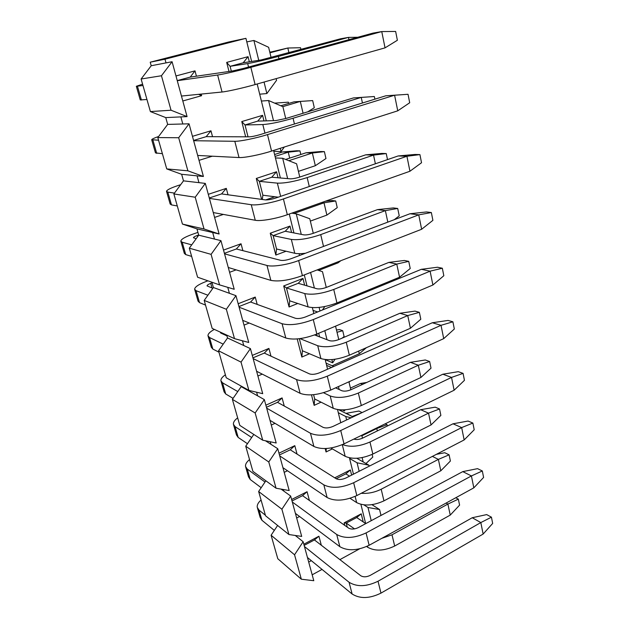 <?xml version="1.0" encoding="UTF-8"?>
<svg xmlns="http://www.w3.org/2000/svg" width="629" height="629" viewBox="0 0 629 629"><rect width="100%" height="100%" fill="white"/><g stroke="black" fill="none" stroke-linecap="round" stroke-linejoin="round"><path stroke-width="0.94" d="M270.784 52.003L269.77 52.026M142.586 84.16L136.344 86.283L142.972 85.52M177.268 80.701L217.634 75.024C222.776 74.348 238.894 70.621 250.845 67.342L381.756 31.576L372.997 33.109L243.549 68.412L232.588 70.951L190.21 77.1L195.006 70.873L196.421 76.195M385.042 47.859L397.379 40.264L395.641 31.45L381.756 31.576L385.042 47.859L255.107 84.577C243.258 87.95 227.203 91.543 222.037 92.007L181.459 96.048M146.95 99.492L140.259 99.932L136.359 86.354M288.381 102.189L274.598 103.125L288.381 102.189L288.672 103.439M275.156 103.36L276.351 103.007L276.587 103.974M158.626 136.493C154.262 137.995 151.951 139.072 151.691 139.724L158.555 140.22M193.653 140.715L234.806 141.297C240.05 141.47 255.917 138.238 267.49 134.606L394.595 95.215L385.829 95.789L260.099 134.614C255.5 135.966 251.907 136.705 249.312 136.831L206.194 136.658L210.959 130.793L212.531 136.682M397.748 110.83L409.699 102.755L408.032 94.295L394.595 95.215L397.748 110.83L271.571 151.086C260.084 154.805 244.288 157.918 239.02 157.541L197.679 155.465M162.392 153.688L155.473 152.894L151.738 139.905M408.032 94.295L385.829 95.789M274.59 154.514L282.515 151.966L296.762 150.771L299.954 150.874L300.819 154.49M299.954 150.874L288.247 152.163L289.686 158.115M177.284 205.958L171.489 204.897L167.817 192.097L166.504 191.302C166.992 189.832 171.033 187.851 178.62 185.351L180.665 184.69M167.817 192.097L174.477 193.103M209.402 198.387L251.246 204.724C256.577 205.675 272.192 202.892 283.412 198.945L406.916 156.259L398.149 155.953L275.934 197.978C271.469 199.409 267.93 200.046 265.32 199.888L221.565 193.913L226.298 188.378L228.005 194.793M275.054 156.417L288.247 152.163L282.515 151.966M409.943 171.245L421.532 162.73L419.928 154.608L406.916 156.259L409.943 171.245L287.319 214.717C276.178 218.743 260.626 221.408 255.272 220.276L213.27 212.563M171.489 204.897L170.152 204.016L166.583 191.578M419.928 154.608L415.061 154.459L398.149 155.953M191.656 256.404L185.744 254.611L182.198 242.244L180.806 241.104C181.16 239.224 185.036 236.952 192.443 234.295L197.931 232.384M182.198 242.244L191.719 244.854M224.537 253.841L266.987 265.469C272.396 267.136 287.767 264.778 298.657 260.548L418.741 214.859L409.982 213.75L291.109 258.684C286.761 260.178 283.278 260.728 280.66 260.32L236.347 248.982L241.041 243.761L242.88 250.657M196.169 238.713L193.449 237.754C193.551 237.133 194.833 236.378 197.294 235.498L198.67 235.01M421.642 229.263L432.894 220.347L431.352 212.539L418.741 214.859L421.642 229.263L302.4 275.651C289.191 280.298 278.671 281.871 270.847 280.377L228.264 267.482M185.744 254.611L184.328 253.385L180.908 241.465M431.352 212.539L426.501 211.949L409.982 213.75M205.534 305.104L199.519 302.643L196.091 290.692L194.62 289.23C194.848 286.958 198.575 284.426 205.809 281.619L207.932 280.825M196.091 290.692L207.9 295.229M239.114 307.211L282.075 323.715C289.93 325.743 300.324 324.36 313.266 319.571L430.102 271.17L421.359 269.306L305.663 316.882C301.425 318.447 297.997 318.911 295.371 318.266L250.578 302.006L255.24 297.069L257.19 304.405M212.838 288.302L207.035 285.881C207.106 285.134 208.341 284.292 210.731 283.357L212.083 282.853M432.894 285.008L443.822 275.73L442.336 268.229L430.102 271.17L432.894 285.008L316.851 334.054C303.996 338.889 293.641 340.21 285.786 338.009L242.7 320.342M199.519 302.643L198.033 301.094L194.754 289.67M442.336 268.229L437.493 267.239L421.359 269.306M326.239 287.335L326.75 287.264M214.363 329.407C210.039 331.75 207.908 333.857 207.987 335.744L209.52 337.521L223.209 344.134M253.149 358.609L296.558 379.601C304.428 382.29 314.665 381.15 327.277 376.181L441.023 325.311L432.304 322.756L319.626 372.745C315.499 374.365 312.118 374.75 309.484 373.893L264.29 353.081L268.913 348.419L270.973 356.156M226.943 335.886L220.724 333.016L220.221 332.088M443.712 338.63L454.327 329.022L452.904 321.804L441.023 325.311L443.712 338.63L330.72 390.082C318.188 395.091 307.99 396.176 300.119 393.329L256.601 371.259M218.939 352.169L212.838 349.071L211.281 347.224L208.136 336.271M452.904 321.804L448.076 320.436L432.304 322.756M336.484 329.997L339.471 329.557L342.726 330.712L344.102 336.515L342.192 338.103M342.726 330.712L337.026 332.277M225.394 374.805C222.234 376.968 220.74 378.949 220.905 380.749L222.509 382.802L237.778 391.56M266.672 408.142L310.467 433.279C318.353 436.565 328.44 435.653 340.729 430.527L451.536 377.416L442.84 374.224L333.04 426.399C329.014 428.074 325.688 428.38 323.047 427.327L277.499 402.316L282.091 397.913L284.253 406.019M454.122 390.232L464.446 380.333L463.078 373.374L451.536 377.416L454.122 390.232L344.032 443.877C331.821 449.043 321.773 449.9 313.887 446.464L270.006 420.345M233.068 398.354L225.717 393.982L224.097 391.851L221.078 381.347M463.078 373.374L458.266 371.668L442.84 374.224M349.016 382.212L350.109 381.253M237.66 417.868C234.601 420.164 233.186 422.311 233.414 424.3L235.081 426.619L251.686 437.517M279.716 455.907L323.841 484.865C331.727 488.717 341.665 488.01 353.647 482.742L461.662 427.586L452.99 423.804L345.934 477.977C342.011 479.699 338.724 479.935 336.09 478.693L290.252 449.814L294.804 445.654L297.053 454.099M464.155 439.938L474.203 429.772L472.874 423.065L461.662 427.586L464.155 439.938L356.824 495.573C344.912 500.873 335.013 501.533 327.127 497.547L282.924 467.677M247.456 443.704L238.179 437.438L236.504 435.056L233.603 424.968M472.874 423.065L468.078 421.045L452.99 423.804M345.95 413.371L358.939 411.036L362.123 412.585M361.549 412.852L352.185 416.492M249.548 459.587C246.576 462.001 245.239 464.296 245.53 466.474L247.244 469.045L265.013 482.042M292.304 502.005L336.696 534.485C344.582 538.849 354.379 538.338 366.07 532.936L471.42 475.941L462.779 471.616L358.333 527.589C354.504 529.351 351.273 529.532 348.631 528.124L302.557 495.66L307.07 491.729L309.405 500.48M351.839 416.319L346.225 413.237M473.826 487.845L483.599 477.435L482.325 470.972L471.42 475.941L473.826 487.845L369.129 545.288C357.5 550.705 347.751 551.177 339.864 546.695L295.402 513.366M261.184 487.719L250.248 479.518L248.518 476.892L245.735 467.205M482.325 470.972L477.553 468.652L462.779 471.616M372.14 454.405L372.777 457.086L365.984 463.534M362.131 457.605L363.177 461.938M261.066 500.016C258.189 502.555 256.915 504.993 257.261 507.336L259.03 510.135L265.399 515.23M304.452 546.515L349.079 582.257C356.957 587.093 366.605 586.747 378.029 581.243L480.823 522.565L472.222 517.738L370.277 575.354C366.534 577.155 363.35 577.273 360.716 575.708L314.445 539.934L304.145 545.398M483.143 534.052L492.672 523.422L491.438 517.18L480.823 522.565L483.143 534.052L380.97 593.123C369.616 598.659 360 598.957 352.122 594.012L307.447 557.491M274.323 530.404L261.939 520.285L260.162 517.431L257.489 508.122M491.438 517.18L486.689 514.593L472.222 517.738M269.951 52.812L287.823 48.016L300.536 47.733L300.945 49.534M269.825 52.262L287.823 48.016L288.939 52.789M228.995 71.47L226.684 62.405L230.096 66.328L247.684 63.584C255.075 62.279 265.304 59.897 278.388 56.421L348.458 37.402L340.659 38.77L261.177 59.928L243.187 62.798L248.062 56.681L249.336 61.815M348.946 39.666L348.458 37.402L357.72 37.276M280.793 105.782L294.05 101.843L312.668 100.585L314.303 107.724L307.785 111.828M312.668 100.585L300.308 101.426L303.076 113.259M245.656 136.815L241.772 121.57L245.003 124.959L262.828 124.558C270.25 124.055 280.33 121.947 293.075 118.244L361.25 97.409L353.419 97.927L285.928 118.48L275.942 120.571L257.741 121.114L262.584 115.335L263.968 120.925M282.798 106.647L300.308 101.426L294.05 101.843M362.438 103.014L361.25 97.409L374.349 96.52L353.419 97.927M374.9 99.17L374.349 96.52M320.884 151.526L324.383 151.636L325.971 158.532L315.333 165.71L312.361 152.996L306.064 152.784L320.884 151.526M324.383 151.636L312.361 152.996L288.79 160.702M285.613 159.444L306.064 152.784M261.617 199.385L256.286 178.463L259.345 181.349L277.365 183.133C284.819 183.346 294.749 181.506 307.164 177.59L373.54 155.104L365.693 154.836L299.97 177.001C295.905 178.282 292.619 178.888 290.126 178.833L271.752 177.221L276.548 171.764L278.042 177.779M298.413 171.363L315.333 165.71M278.254 197.184L262.875 195.218L259.345 181.349L271.752 177.221M375.387 163.784L373.54 155.104L386.245 153.562L381.889 153.421L365.693 154.836M387.511 159.617L386.245 153.562M325.358 201.233L332.191 200.541L335.713 200.965L337.238 207.633L326.883 215.102L324.006 202.813L321.718 202.522M335.713 200.965L324.006 202.813L293.963 213.49M286.053 251.23L275.817 255.052L270.25 233.217L273.151 235.639L291.337 239.429C298.814 240.317 308.603 238.721 320.711 234.617L385.365 210.621L377.51 209.622L313.47 233.257C309.499 234.601 306.268 235.128 303.768 234.853L285.244 231.252L290 226.094L291.581 232.486M310.341 221.094L326.883 215.102M305.505 253.235C300.819 253.817 297.242 253.825 294.773 253.275L276.548 248.998L273.151 235.639L285.244 231.252M387.818 222.123L385.365 210.621L397.701 208.466L393.337 207.94L377.51 209.622M394.265 219.686L399.25 215.873L397.701 208.466M337.812 261.876L338.04 262.859L340.879 260.681M297.761 303.485L289.065 306.983L283.703 285.951L286.447 287.933L304.782 293.594C312.275 295.103 321.922 293.727 333.74 289.458L396.757 264.07L388.895 262.395L326.451 287.382C322.583 288.782 319.398 289.238 316.89 288.758L298.232 283.309L302.958 278.427L304.625 285.181M318.644 270.415L338.04 262.859M399.557 277.224L410.226 268.497L408.74 261.357L396.757 264.07L399.557 277.224L336.94 302.942C325.201 307.251 315.585 308.572 308.092 306.913L289.717 300.811L286.447 287.933L298.232 283.309M408.74 261.357L404.376 260.469L388.895 262.395M356.934 294.734L357.429 295.599M357.256 294.82L355.896 295.158M346.493 299.019L346.728 300.002M299.97 338.63L317.724 345.73C325.224 347.813 334.738 346.65 346.272 342.223L407.734 315.569L399.871 313.273L338.96 339.495C335.178 340.942 332.033 341.335 329.525 340.666L314.579 334.958M313.211 311.048L314.005 310.726M410.43 328.252L420.809 319.225L419.37 312.346L407.734 315.569L410.43 328.252L349.354 355.204C337.891 359.67 328.409 360.787 320.908 358.561L302.423 350.77L299.357 338.716M419.37 312.346L415.014 311.111L399.871 313.273M358.672 351.092L359.293 353.75L366.385 347.688M323.518 392.732L330.194 395.963C337.694 398.582 347.074 397.607 358.341 393.039L418.309 365.229L410.462 362.343L351.006 389.705C347.31 391.199 344.212 391.529 341.704 390.688L335.611 387.857M332.159 365.763L359.293 353.75M420.919 377.463L431.022 368.162L429.631 361.526L418.309 365.229L420.919 377.463L361.313 405.548C350.109 410.147 340.761 411.075 333.26 408.331L314.681 398.967L313.596 394.697M429.631 361.526L425.283 359.977L410.462 362.343M350.424 388.085L360.48 383.47L366.809 382.432M342.553 444.569C350.125 447.463 359.261 446.606 369.97 442.006L428.522 413.135L420.675 409.715L362.618 438.114C359.324 439.545 356.407 439.875 353.852 439.097M362.571 384.382L360.48 383.47M340.454 410.611L341.917 409.927M431.038 424.945L440.874 415.399L439.537 408.992L428.522 413.135L431.038 424.945L372.832 454.067C361.887 458.793 352.672 459.54 345.172 456.316L330.83 448.005M439.537 408.992L435.197 407.16L420.675 409.715M385.231 423.804L387.071 424.701L387.37 426.006M387.071 424.701L376.771 428.538L377.329 430.92M361.211 493.301C368.067 493.781 374.727 492.421 381.19 489.228L438.374 459.39L432.398 456.402M349.543 476.145L345.808 473.873L350.361 469.957L351.635 475.092M361.879 435.803L376.771 428.538L376.15 428.231M440.803 470.791L450.395 461.026L449.098 454.83L438.374 459.39L440.803 470.791L383.949 500.865C373.249 505.7 364.152 506.282 356.667 502.61L350.046 498.31M449.098 454.83L444.774 452.731L436.353 454.35M344.778 525.404L344.134 522.872L346.233 523.084L354.544 528.887M381.74 538.361L392.009 534.799L447.895 504.073L446.095 503.058M365.732 523.627L356.706 517.533L361.227 513.83L363.232 521.944M450.246 515.096L459.595 505.118L458.344 499.135L447.895 504.073L450.246 515.096L394.674 546.027C384.209 550.973 375.238 551.397 367.761 547.309L366.652 546.515M458.344 499.135L455.789 497.743M311.331 560.659L308.705 562.082M314.445 539.934L318.919 536.222L321.325 545.257M303.823 544.211L318.919 536.222M344.134 522.872L361.227 513.83M347.271 527.165L346.233 523.084L356.706 517.533M299.577 516.495L296.668 517.997M291.612 499.497L307.07 491.729M292.013 500.967L302.557 495.66M336.153 478.732L345.808 473.873M334.714 477.828L350.361 469.957M287.477 470.751L284.206 472.348M278.969 453.187L294.804 445.654M279.457 454.956L290.252 449.814M332.371 448.894L326.05 451.968L325.177 448.563M326.05 451.968L326.294 448.516M275.022 423.333L271.288 425.047M265.863 405.186L282.091 397.913M266.437 407.285L277.499 402.316M321.057 402.183L314.154 405.351L311.481 394.87M314.154 405.351L314.681 398.967M262.254 374.129L257.898 376.008M252.268 355.401L268.913 348.419M252.944 357.854L264.29 353.081M309.492 353.75L301.834 357.052L297.218 338.945M301.834 357.052L302.423 350.77M316.733 334.109L317.197 335.965M249.226 323.023L244.005 325.13M238.163 303.736L255.24 297.069M238.934 306.567L250.578 302.006M283.703 285.951L302.958 278.427M289.065 306.983L289.717 300.811M236.119 269.865L229.577 272.302M223.515 250.083L241.041 243.761M224.396 253.322L236.347 248.982M270.25 233.217L290 226.094M275.817 255.052L276.548 248.998M223.35 214.418L214.591 217.422M208.285 194.322L226.298 188.378M209.292 197.993L221.565 193.913M256.286 178.463L276.548 171.764M262.293 199.479L262.875 195.218M274.849 196.751L265.603 199.92M212.327 156.196L199.016 160.356M192.45 136.328L210.959 130.793M193.583 140.464L206.194 136.658M248.023 136.823L245.003 124.959L257.741 121.114M241.772 121.57L262.584 115.335M201.186 94.083L201.618 95.694L182.803 100.978M201.618 95.694L198.662 94.334M175.971 75.96L195.006 70.873M177.236 80.598L190.21 77.1M231.323 71.132L230.096 66.328L243.187 62.798M226.684 62.405L248.062 56.681M151.219 65.738L172.087 61.728L187.072 116.609L180.861 116.9L182.811 123.984L167.668 124.408L165.757 117.599L150.394 111.577L141.116 79.002L151.219 65.738L150.229 62.2L228.649 42.009L245.923 38.338L164.987 59.205L166.001 62.892M141.116 79.002L161.456 75.747L172.087 61.728M187.072 116.609L171.041 110.224L150.394 111.577M165.757 117.599L180.861 116.9M157.808 137.586L178.683 137.735L189.038 123.811L203.419 176.482L187.874 170.813L166.732 168.91L157.808 137.586L167.668 124.408M189.038 123.811L182.811 123.984M203.419 176.482L197.081 175.853L198.953 182.654L183.487 180.853L181.647 174.296L166.732 168.91M181.647 174.296L197.081 175.853M173.863 193.936L195.21 197.223L205.306 183.401L219.12 233.996L204.032 228.987L182.449 224.081L173.863 193.936L183.487 180.853M205.306 183.401L198.953 182.654M219.12 233.996L212.673 232.51L214.473 239.051L198.717 235.183L196.948 228.877L182.449 224.081M196.948 228.877L212.673 232.51M189.313 248.18L211.085 254.36L220.936 240.64L234.216 289.277L219.568 284.89L197.585 277.208L189.313 248.18L198.717 235.183M220.936 240.64L214.473 239.051M204.197 300.418L226.346 309.279L235.961 295.669L248.738 342.467L234.499 338.646L212.17 328.401L204.197 300.418L213.388 287.524L211.902 282.209M213.388 287.524L229.404 293.303L227.761 287.343M235.961 295.669L229.404 293.303M218.546 350.778L241.025 362.115L250.421 348.615L262.718 393.668L248.88 390.381L226.228 377.762L218.546 350.778L227.533 337.977L226.715 335.076M227.533 337.977L243.769 345.525L242.464 340.784M250.421 348.615L243.769 345.525M232.384 399.352L255.154 412.978L264.337 399.588L276.186 442.989L262.718 440.206L239.798 425.385L232.384 399.352L241.174 386.646L240.986 385.986M241.174 386.646L257.615 395.83L256.616 392.221M264.337 399.588L257.615 395.83M265.422 440.764L270.957 444.326L270.25 441.762M245.735 446.228L268.772 461.977L277.743 448.697L289.175 490.549L276.06 488.222L252.897 471.365L245.735 446.228L253.794 434.435M277.743 448.697L270.957 444.326M281.061 489.11L283.828 491.107L283.396 489.519M258.637 491.501L281.894 509.215L290.677 496.053L301.7 536.419L288.923 534.532L265.556 515.788L258.637 491.501L265.855 480.792M290.677 496.053L283.828 491.107M295.253 535.468L296.251 536.262L296.07 535.586M271.099 535.248L294.553 554.786L301.346 579.215L277.79 558.725L271.099 535.248L277.617 525.459M294.553 554.786L303.147 541.734L296.251 536.262M303.147 541.734L313.792 580.709L301.346 579.215M380.993 515.45L379.57 509.529L367.996 507.501L371.22 520.686M367.996 507.501L363.939 504.883M365.653 523.58L360.912 504.356M371.943 504.678L379.57 509.529M359.151 471.286L357.075 462.795L349.582 458.462L349.433 457.833M353.459 474.164L349.582 458.462M357.075 462.795L368.94 465.224L356.761 458.274M346.61 419.952L345.769 416.516L338.3 412.726L337.529 409.605M340.769 422.727L338.3 412.726M345.769 416.516L351.171 417.782M353.011 416.909L338.764 409.762M345.172 409.794L344.409 410.941L342.365 409.927M344.409 410.941L344.142 409.864M339.173 389.508L338.449 386.568M331.507 367.478L326.616 365.378L325.185 359.568M327.567 369.223L326.616 365.378M333.795 366.463L326.074 363.177M335.053 359.238L332.647 362.799L325.209 359.67M332.647 362.799L331.868 359.599M327.001 339.707L324.8 330.697M319.587 336.869L318.699 333.276M313.824 313.533L312.369 307.636M324.816 306.535L322.449 309.979M317.661 311.953L313.053 310.411M319.988 310.993L319.115 307.416M314.382 288.027L310.577 272.475M306.999 285.873L304.294 274.912M317.142 269.92L322.488 271.681L326.27 287.453M301.267 234.373L296.259 213.844L291.762 213.145M299.506 255.508L299.058 253.684M293.94 232.942L289.269 214.025M296.259 213.844L309.783 218.743L313.281 233.328M287.65 178.62L282.68 158.28L275.431 157.942L273.584 150.449M280.377 177.983L275.431 157.942M282.68 158.28L296.589 163.784L299.774 177.064M284.324 147.021L281.045 151.581L273.804 151.337M281.045 151.581L280.251 148.318M273.489 120.642L268.575 100.53L261.397 101.049L257.182 83.987M266.279 120.862L261.397 101.049M268.575 100.53L282.885 106.678L285.731 118.543M276.155 78.633L276.556 80.315L266.869 93.556L259.698 94.185M266.869 93.556L264.054 82.045M258.747 60.313L253.896 40.46L246.804 41.907L245.923 38.338M251.624 61.453L246.804 41.907M253.896 40.46L268.63 47.301L271.107 57.616M312.181 574.812L322.032 569.41M339.904 559.621L359.544 548.865M161.456 75.747L171.041 110.224M178.683 137.735L187.874 170.813M195.21 197.223L204.032 228.987M211.085 254.36L219.568 284.89M226.346 309.279L234.499 338.646M335.556 326.152L338.779 339.574M241.025 362.115L248.88 390.381M348.914 381.803L350.833 389.783M255.154 412.978L262.718 440.206M361.746 435.252L362.453 438.193M268.772 461.977L276.06 488.222M368.94 465.224L369.176 466.215M281.894 509.215L288.923 534.532M164.987 59.205L150.229 62.2M141.415 100.042L137.468 86.291M222.037 92.007L217.634 75.024M255.107 84.577L250.845 67.342M156.715 153.405L152.918 140.141M239.02 157.541L234.806 141.297M271.571 151.086L267.49 134.606M255.272 220.276L251.246 204.724M287.319 214.717L283.412 198.945M197.294 235.498L197.624 236.693M270.847 280.377L266.987 265.469M302.4 275.651L298.657 260.548M210.731 283.357L212.036 288.011M285.786 338.009L282.075 323.715M316.851 334.054L313.266 319.571M225.04 334.306L225.268 335.115M212.838 349.071L209.52 337.521M300.119 393.329L296.558 379.601M330.72 390.082L327.277 376.181M225.717 393.982L222.509 382.802M313.887 446.464L310.467 433.279M344.032 443.877L340.729 430.527M238.179 437.438L235.081 426.619M327.127 497.547L323.841 484.865M356.824 495.573L353.647 482.742M250.248 479.518L247.244 469.045M339.864 546.695L336.696 534.485M369.129 545.288L366.07 532.936M261.939 520.285L259.03 510.135M352.122 594.012L349.079 582.257M380.97 593.123L378.029 581.243M248.549 67.051L247.684 63.584M278.946 58.756L278.388 56.421M264.951 133.12L262.828 124.558M294.443 124.007L293.075 118.244M280.644 196.358L277.365 183.133M309.287 186.514L307.164 177.59M294.773 253.275L291.337 239.429M323.518 246.434L320.711 234.617M308.092 306.913L304.782 293.594M336.94 302.942L333.74 289.458M320.908 358.561L317.724 345.73M349.354 355.204L346.272 342.223M333.26 408.331L330.194 395.963M361.313 405.548L358.341 393.039M345.172 456.316L342.286 444.679M372.832 454.067L369.97 442.006M356.667 502.61L355.126 496.399M383.949 500.865L381.19 489.228M367.761 547.309L367.47 546.137M394.674 546.027L392.009 534.799"/></g></svg>
